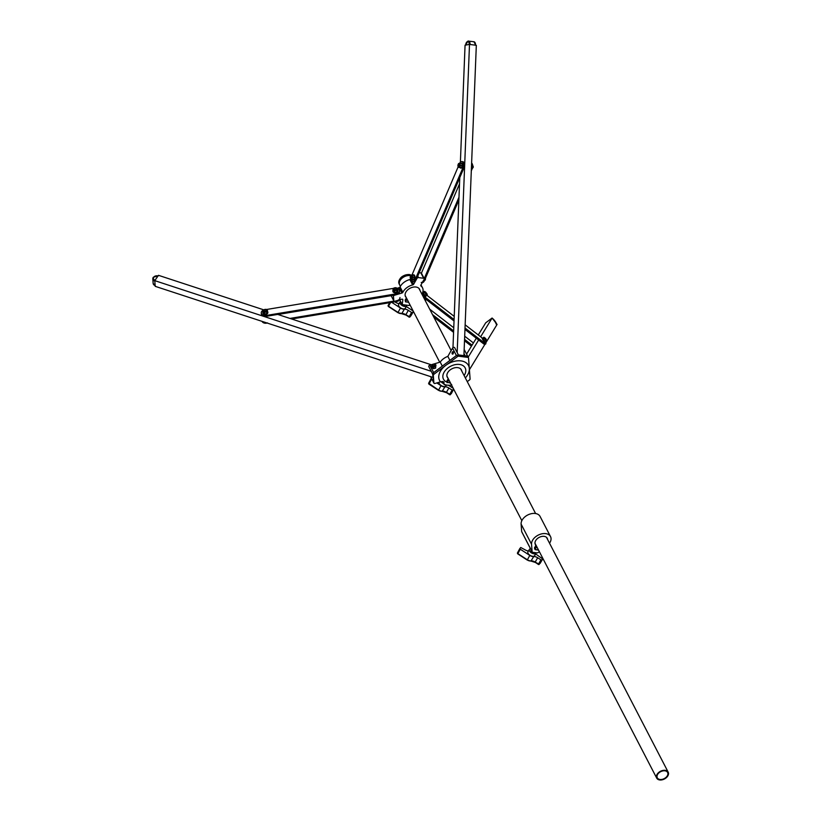 <?xml version="1.0" encoding="UTF-8"?>
<svg xmlns="http://www.w3.org/2000/svg" width="821" height="821" viewBox="0 0 821 821"><rect width="100%" height="100%" fill="white"/><g stroke="black" fill="none" stroke-linecap="round" stroke-linejoin="round"><path stroke-width="1.23" d="M411.044 275.086A7.758 5.193 152.6 0 0 409.34 274.614A7.758 5.193 152.6 0 0 401.243 277.447A7.758 5.193 152.6 0 0 399.16 283.953L399.673 284.949A7.758 5.193 -27.4 0 1 401.767 278.442A7.758 5.193 -27.4 0 1 409.853 275.599A7.758 5.193 -27.4 0 1 410.623 275.753A7.758 5.193 152.6 0 0 409.853 275.599A7.758 5.193 152.6 0 0 401.767 278.442A7.758 5.193 152.6 0 0 399.673 284.949L400.391 286.324M401.88 293.056L399.088 287.678A1.221 0.821 152.6 0 0 400.084 286.898L402.865 292.276A1.221 0.821 -27.4 0 1 401.88 293.056L394.552 295.232A1.221 0.821 152.6 0 0 393.475 296.422L393.793 300.691A1.221 0.821 152.6 0 0 395.004 301.194L401.633 299.224A1.221 0.821 -27.4 0 1 402.834 299.87L402.218 304.612L409.053 305.484L409.905 304.683M425.237 300.558L425.319 300.496A1.221 0.821 152.6 0 0 425.647 299.203L423.564 297.325M419.962 290.367A7.943 5.316 152.6 0 0 419.603 289.279A7.943 5.316 152.6 0 0 413.045 287.155A7.943 5.316 152.6 0 0 405.892 292.081A7.943 5.316 152.6 0 0 405.492 296.586A7.943 5.316 152.6 0 0 406.179 297.51M421.922 294.164A11.196 7.492 152.6 0 0 421.943 294.134A11.196 7.492 152.6 0 0 422.497 287.781A11.196 7.492 152.6 0 0 420.968 285.995A1.221 0.821 -27.4 0 1 420.865 285.103L424.17 279.304A1.221 0.821 152.6 0 0 423.667 278.257L418.536 277.611A1.221 0.821 152.6 0 0 416.996 278.381L413.692 284.189A1.221 0.821 -27.4 0 1 412.655 284.928A11.196 7.492 152.6 0 0 402.865 292.276M406.395 297.931L405.122 300.168M423.667 278.257L420.875 272.89L419.213 272.675M420.875 272.89A1.221 0.821 -27.4 0 1 421.44 273.239L424.231 278.606L458.99 197.184M391.207 295.714A1.221 0.821 -27.4 0 1 391.073 295.55L393.854 300.907M399.088 287.678L397.046 288.284M412.655 284.928L409.864 279.55A11.196 7.492 152.6 0 0 400.084 286.898M409.864 279.55A1.221 0.821 152.6 0 0 410.664 279.109L411.352 278.986A1.94 1.037 97.3 0 1 410.305 278.011A1.94 1.037 97.3 0 1 410.695 275.723L410.633 279.109L413.61 279.407L414.461 277.57L414.082 275.384M402.218 304.612L399.724 299.788M450.544 383.12L446.891 382.093A12.223 8.179 -27.4 0 1 444.766 371.174A12.223 8.179 -27.4 0 1 459.514 364.452A12.223 8.179 -27.4 0 1 464.122 375.587M451.745 384.68L450.708 385.182A2.442 1.632 -27.4 0 1 449.251 385.398L447.137 385.121A16.297 10.899 -27.4 0 1 443.987 384.32L443.987 382.104L442.755 381.467L440.467 381.837A16.297 10.899 -27.4 0 1 444.992 365.971L446.378 364.924A16.297 10.899 -27.4 0 1 460.961 360.891A16.297 10.899 -27.4 0 1 469.263 367.849L470.094 378.984A1.221 0.821 -27.4 0 1 469.571 379.887L467.252 381.632M450.708 385.182A16.297 10.899 -27.4 0 1 447.137 385.121L445.023 384.854A2.442 1.632 -27.4 0 1 443.987 384.32L442.673 381.488M452.207 353.841A1.221 0.657 97.3 0 1 452.166 352.455A1.221 0.657 97.3 0 1 452.884 351.716A1.221 0.657 97.3 0 1 453.243 352.024A1.221 0.657 97.3 0 1 453.284 353.399A1.221 0.657 97.3 0 1 452.576 354.138A1.221 0.657 97.3 0 1 452.207 353.841M440.467 381.837L435.099 383.438A1.221 0.821 -27.4 0 1 433.888 382.925L433.314 375.248A1.221 0.821 -27.4 0 1 433.837 374.345L444.992 365.971M433.314 375.248L432.616 373.904L433.888 382.925M446.378 364.924L457.533 356.55L456.835 355.206L433.139 373.001L433.837 374.345M467.898 357.392L467.211 356.047L457.985 354.867L458.682 356.211L467.898 357.392A1.221 0.821 -27.4 0 1 468.534 357.956L469.263 367.849M461.741 370.979A7.943 5.316 152.6 0 0 461.381 369.891A7.943 5.316 152.6 0 0 451.878 368.824A7.943 5.316 152.6 0 0 447.271 377.198A7.943 5.316 152.6 0 0 447.958 378.122M448.174 378.543L447.188 380.841M457.533 356.55A1.221 0.821 -27.4 0 1 458.682 356.211M434.083 363.919L440.22 362.092A11.607 7.769 -27.4 0 1 447.835 356.376L452.545 348.125A1.221 0.821 -27.4 0 1 454.649 347.694L458.395 354.918M432.626 374.027L428.788 366.607A1.221 0.821 -27.4 0 1 429.804 365.191L432.041 364.524M440.22 362.092L442.303 366.115M447.835 356.376L449.918 360.398M469.355 369.081A16.297 10.899 -27.4 0 1 465.343 377.947M549.536 543.215A10.386 6.948 152.6 0 0 550.511 536.575A10.386 6.948 152.6 0 0 545.698 533.629A10.386 6.948 152.6 0 0 535.949 536.534A10.386 6.948 152.6 0 0 531.546 544.261L532.121 551.753A1.221 0.821 152.6 0 0 532.747 552.328L537.016 552.872A1.221 0.821 152.6 0 0 538.166 552.533L539.346 551.65M550.511 536.575L540.074 516.43A10.386 6.948 152.6 0 0 535.251 513.484A10.386 6.948 152.6 0 0 525.502 516.378A10.386 6.948 152.6 0 0 521.109 524.116L521.674 531.608A1.221 0.821 152.6 0 0 521.879 531.998M547.597 539.469A6.722 4.495 152.6 0 0 547.258 538.268A6.722 4.495 152.6 0 0 544.149 536.359A6.722 4.495 152.6 0 0 537.139 538.812A6.722 4.495 152.6 0 0 535.323 544.446A6.722 4.495 152.6 0 0 535.836 545.154L535.046 543.635M535.836 545.154L534.604 548.171M664.918 770.816A5.819 3.889 -27.4 0 1 667.617 772.469A5.819 3.889 -27.4 0 1 666.047 777.343A5.819 3.889 -27.4 0 1 659.981 779.468A5.819 3.889 -27.4 0 1 657.293 777.815A5.819 3.889 -27.4 0 1 658.853 772.941A5.819 3.889 -27.4 0 1 664.918 770.816M659.704 779.95A6.465 4.331 -27.4 0 1 656.708 778.113A6.465 4.331 -27.4 0 1 658.452 772.694A6.465 4.331 -27.4 0 1 665.195 770.334A6.465 4.331 -27.4 0 1 668.191 772.161A6.465 4.331 -27.4 0 1 666.447 777.59A6.465 4.331 -27.4 0 1 659.704 779.95M484.154 344.245L485.108 343.527A4.074 0.739 53.1 0 0 485.827 343.814L484.872 344.533A4.074 0.739 -126.9 0 1 484.154 344.245L464.963 329.426M454.034 320.99L424.724 298.351A4.074 0.739 -126.9 0 1 423.451 297.099M482.45 338.314A4.074 0.739 53.1 0 0 481.66 337.585L465.148 324.839M454.218 316.393L426.961 295.344M485.108 343.527L465.014 328.01M454.095 319.574L425.689 297.633L424.724 298.351M485.827 343.814A4.074 0.739 53.1 0 0 485.273 342.07M422.271 293.497A4.074 0.739 53.1 0 0 425.689 297.633M478.274 334.978L485.704 322.827L492.107 318.014L497.074 324.449L485.734 342.993M484.78 344.563L469.407 369.717M476.313 338.19L466.585 354.097M492.107 318.014L480.634 336.795M478.664 340.007L468.175 357.166M471.449 346.144L464.512 340.787M453.582 332.351L433.796 317.07M473.409 342.932L464.686 336.189M453.767 327.753L429.711 309.178M472.054 345.148L464.563 339.371M453.644 330.935L432.534 314.628M460.386 162.168L465.066 45.186L469.499 44.416L476.324 45.299L463.916 355.626M469.499 44.416L457.174 352.548M459.77 177.623L452.966 347.663M432.883 377.373L155.2 286.334L154.779 280.649L158.474 275.322L263.613 309.794M154.779 280.649L431.21 371.277M277.714 314.422L431.261 364.76M463.937 167.864L462.911 167.73A4.074 2.176 -82.7 0 0 462.716 162.158A4.074 2.176 -82.7 0 0 461.771 161.552L462.787 161.686A4.074 2.176 97.3 0 1 463.742 162.281A4.074 2.176 97.3 0 1 463.937 167.864L416.237 279.653A4.074 2.176 97.3 0 1 414.051 281.552L413.025 281.429A4.074 2.176 -82.7 0 0 415.21 279.52L416.237 279.653M458.128 166.858L411.937 275.107M462.911 167.73L415.21 279.52M461.771 161.552A4.074 2.176 -82.7 0 0 459.647 163.307M411.424 279.212A4.074 2.176 -82.7 0 0 412.08 280.823A4.074 2.176 -82.7 0 0 413.025 281.429M263.028 321.688A4.074 2.915 -4.2 0 0 265.111 322.366M289.936 318.425L394.018 301.102M291.691 319L396.687 301.523L396.625 300.712A4.074 2.915 -4.2 0 0 399.96 297.53M277.96 314.494L391.135 295.663M266.599 322.858L267.246 323.064M266.63 323.166A4.074 2.915 175.8 0 1 262.022 321.36M399.622 299.819A4.074 2.915 175.8 0 1 396.687 301.523M471.623 163.01A4.074 2.176 97.3 0 1 471.942 163.338A4.074 2.176 97.3 0 1 472.137 168.91L471.305 170.86M458.877 199.975L424.426 280.7A4.074 2.176 97.3 0 1 422.281 282.609M459.524 183.863L421.409 273.177M471.428 167.853A4.074 2.176 -82.7 0 0 471.552 164.734M421.224 282.475A4.074 2.176 -82.7 0 0 423.4 280.566M263.387 310.164A4.074 2.915 -4.2 0 0 261.263 312.955A4.074 2.915 -4.2 0 0 261.324 313.324A4.074 2.915 -4.2 0 0 266.055 315.5L396.122 293.846A4.074 2.915 -4.2 0 0 399.458 290.706A4.074 2.915 -4.2 0 0 399.396 290.347A4.074 2.915 -4.2 0 0 396.912 288.253M266.363 309.527L393.577 288.345M266.055 315.5L266.117 316.352L396.184 294.698L396.122 293.846M266.117 316.352A4.074 2.915 175.8 0 1 261.386 314.176A4.074 2.915 175.8 0 1 261.335 313.807A4.074 2.915 175.8 0 1 261.335 313.437M399.458 291.198A4.074 2.915 175.8 0 1 399.519 291.558A4.074 2.915 175.8 0 1 396.184 294.698M405.266 299.922L405.482 301.851L408.642 302.251M405.482 301.851L407.011 299.101M447.035 380.544L446.891 382.093M447.209 382.689L448.82 379.784M425.668 292.266L426.879 293.692L425.401 292.081L425.996 293.579L424.508 291.322L422.846 292.656L425.535 296.299L427.289 295.098L426.951 294.021L427.289 295.098L426.12 293.939L424.621 295.498M426.828 293.877L425.709 292.132M425.535 292.102L424.508 291.322L425.996 293.579M427.228 294.339L426.879 293.682L426.704 294.452M424.847 292.389L423.226 293.61M426.12 293.939L424.878 292.953L425.914 293.569M426.838 295.119L426.561 294.236M425.771 296.248L422.651 292.594M425.75 296.504L425.042 296.514L422.466 293.066M534.594 548.613A0.811 0.544 -27.4 0 1 534.645 548.089L534.563 547.371M538.504 550.029L535.076 549.557A0.811 0.544 -27.4 0 1 535.138 549.033L536.688 547.053A7.112 4.762 152.6 0 0 537.088 547.299M535.374 549.629L535.076 549.557A0.811 0.544 -27.4 0 1 535.066 549.536L538.484 549.998M402.506 304.642A2.032 1.057 29.7 0 0 402.629 304.735A2.032 1.057 29.7 0 0 405.092 304.981M400.638 301.543A3.807 1.97 29.7 0 0 400.043 302.025A3.807 1.97 29.7 0 0 402.003 305.422A3.807 1.97 29.7 0 0 406.672 305.802A3.807 1.97 29.7 0 0 406.795 305.196M400.043 302.025L398.616 304.427A3.869 2.001 29.7 0 0 400.607 307.875A3.869 2.001 29.7 0 0 405.338 308.255L406.672 305.802M401.5 303.226A2.032 1.057 29.7 0 0 402.033 304.242M394.809 301.841L395.609 302.364A4.279 2.206 29.7 0 0 399.139 303.544M413.435 311.498L412.522 312.585L411.557 312.462L408.314 310.359A4.279 2.206 29.7 0 0 404.384 309.199A4.279 2.206 -150.3 0 1 400.463 308.029L391.72 302.354M406.282 306.52L413.189 311.036M441.072 381.744A3.807 1.97 29.7 0 0 442.56 383.068A3.807 1.97 29.7 0 0 443.617 383.633M439.071 382.247A3.869 2.001 29.7 0 0 441.154 385.511A3.869 2.001 29.7 0 0 445.885 385.901L446.357 385.028M442.303 381.539A2.032 1.057 29.7 0 0 442.827 382.114M432.339 380.031L431.066 378.768L431.456 378.327M453.808 389.411L452.104 390.108L448.861 387.994A4.279 2.206 29.7 0 0 444.941 386.835A4.279 2.206 -150.3 0 1 441.01 385.675L436.793 382.935M448.605 385.316L453.243 388.323M531.125 549.947L530.92 550.306A2.032 1.057 29.7 0 0 531.977 552.112A2.032 1.057 29.7 0 0 534.276 552.523M530.53 548.787A3.807 1.97 29.7 0 0 529.391 549.413A3.807 1.97 29.7 0 0 531.351 552.81A3.807 1.97 29.7 0 0 536.01 553.19A3.807 1.97 29.7 0 0 536.134 552.759M529.391 549.413L527.954 551.804A3.869 2.001 29.7 0 0 529.945 555.253A3.869 2.001 29.7 0 0 534.676 555.643L536.01 553.19M535.62 553.898L542.743 558.978L541.86 559.963L540.895 559.84L537.652 557.736A4.279 2.206 29.7 0 0 533.732 556.576A4.279 2.206 -150.3 0 1 529.802 555.407L520.288 549.228L519.857 548.51L520.75 547.515L524.958 549.742A4.279 2.206 29.7 0 0 528.478 550.932M542.743 558.978L540.126 563.36L542.743 558.978M485.868 338.765L485.129 338.026L485.868 338.765M486.176 339.596L485.088 338.149M485.19 342.131L482.379 338.375M485.17 342.398L484.462 342.408L482.112 338.324M484.965 337.995L483.928 337.205L485.427 339.473L483.928 337.205L482.317 338.426L482.686 339.689L484.954 342.193L486.709 340.992L486.381 339.915L486.268 341.013L485.539 339.832L484.041 341.392M485.129 338.026L485.427 339.473M486.648 340.233L486.309 339.566L486.135 340.346M484.267 338.283L482.645 339.504M485.539 339.832L484.308 338.847L485.334 339.463M486.268 341.013L485.991 340.13M394.48 289.454A0.995 0.708 175.8 0 1 395.999 288.469A0.995 0.708 175.8 0 1 394.48 289.454M394.326 289.721A1.221 0.872 175.8 0 1 396.184 288.52A1.221 0.872 175.8 0 1 394.326 289.721M396.44 301.574L395.27 301.635M397.651 289.885A2.545 1.816 175.8 0 1 397.918 290.593A2.545 1.816 175.8 0 1 395.835 292.553A2.545 1.816 175.8 0 1 392.838 290.973A2.545 1.816 175.8 0 1 392.992 290.224M397.918 290.706A2.545 1.816 175.8 0 1 397.928 290.819A2.545 1.816 175.8 0 1 395.845 292.779A2.545 1.816 175.8 0 1 392.859 291.198A2.545 1.816 175.8 0 1 392.849 291.086M392.951 289.669L394.47 290.901L396.04 290.388A1.94 1.385 175.8 0 1 393.772 290.1A1.94 1.385 175.8 0 1 393.628 288.438L393.177 291.26L394.583 292.338L396.892 291.948L397.58 288.9L396.061 287.678L394.47 287.904A1.94 1.385 175.8 0 1 396.738 288.192A1.94 1.385 175.8 0 1 396.871 289.854L397.58 288.9M396.204 288.818L395.64 290.059M394.039 289.208L394.039 289.238A1.221 0.872 -4.2 0 0 395.548 289.987L396.04 290.388M394.449 288.489L394.08 287.925L394.942 288.284M396.871 289.854L396.379 289.454A1.221 0.872 -4.2 0 0 396.471 289.054L396.471 289.054M394.47 290.901L394.583 292.338M396.779 290.521L396.851 291.978M434.063 365.745A0.995 0.708 175.8 0 1 433.385 364.432A0.995 0.708 175.8 0 1 434.063 365.745M434.155 366.053A1.221 0.872 175.8 0 1 433.314 364.442A1.221 0.872 175.8 0 1 434.155 366.053M433.355 367.264L435.561 366.607L435.684 365.283A1.94 1.385 175.8 0 1 434.412 366.73A1.94 1.385 175.8 0 1 432.185 366.33L433.355 367.264L433.457 368.691L435.51 368.147L435.972 364.935M434.976 365.437L435.684 365.283M432.185 366.33L432.913 366.115A1.221 0.872 -4.2 0 0 434.966 365.499M431.815 365.602A1.94 1.385 175.8 0 1 433.088 364.165A1.94 1.385 175.8 0 1 435.315 364.565L434.165 363.919L431.959 364.575L431.682 365.581L432.523 365.396M434.761 364.729L435.315 364.565M432.831 366.135L431.61 365.92L431.661 367.675L433.632 368.701M435.561 366.607L435.674 368.034M435.571 364.904L434.945 365.088M266.117 310.82A0.995 0.708 175.8 0 1 264.239 310.4A0.995 0.708 175.8 0 1 266.117 310.82M266.343 311.015A1.221 0.872 175.8 0 1 264.044 310.512A1.221 0.872 175.8 0 1 266.343 311.015M267.523 322.899L265.204 323.228M262.894 311.323L264.413 312.544L265.983 312.031A1.94 1.385 175.8 0 1 263.715 311.744A1.94 1.385 175.8 0 1 263.572 310.092L263.11 312.904L264.516 313.981L266.825 313.601L267.513 310.554L265.994 309.322L264.403 309.548A1.94 1.385 175.8 0 1 266.671 309.845A1.94 1.385 175.8 0 1 266.815 311.498L267.513 310.554M266.137 310.461L265.583 311.713M263.972 310.861L263.972 310.882A1.221 0.872 -4.2 0 0 265.481 311.631L265.983 312.031M266.815 311.498L266.312 311.097A1.221 0.872 -4.2 0 0 266.415 310.707L266.415 310.707M264.413 312.544L264.516 313.981M266.722 312.165L266.825 313.601M267.584 311.528A2.545 1.816 175.8 0 1 267.851 312.237A2.545 1.816 175.8 0 1 265.768 314.207A2.545 1.816 175.8 0 1 262.771 312.616A2.545 1.816 175.8 0 1 262.936 311.877M267.851 312.349A2.545 1.816 175.8 0 1 267.872 312.462A2.545 1.816 175.8 0 1 265.788 314.433A2.545 1.816 175.8 0 1 262.792 312.842A2.545 1.816 175.8 0 1 262.792 312.729M412.758 275.189A2.545 1.365 97.3 0 1 413.589 274.819A2.545 1.365 97.3 0 1 414.307 278.688A2.545 1.365 97.3 0 1 412.942 279.879A2.545 1.365 97.3 0 1 412.224 279.314M413.733 274.85A2.545 1.365 97.3 0 1 413.866 274.861A2.545 1.365 97.3 0 1 414.584 278.719A2.545 1.365 97.3 0 1 413.22 279.91A2.545 1.365 97.3 0 1 413.086 279.879M411.803 277.95L410.993 277.714M412.327 275.138L411.259 275.209A1.94 1.037 97.3 0 1 412.306 276.184A1.94 1.037 97.3 0 1 411.916 278.473L412.737 277.19L412.327 275.138L414.143 275.517M411.259 275.209L411.393 275.877M411.916 278.473L411.783 277.796A1.221 0.657 -82.7 0 0 411.947 276.574A1.221 0.657 -82.7 0 0 411.465 275.887L411.434 275.887A1.221 0.657 97.3 0 1 411.906 276.523A1.221 0.657 97.3 0 1 411.762 277.755A1.221 0.657 97.3 0 1 411.116 278.309A1.221 0.657 97.3 0 1 410.746 277.98A1.221 0.657 97.3 0 1 410.695 277.878M411.352 278.986L411.321 278.329M410.818 276.297L410.695 275.723M412.737 277.19L414.492 277.272A2.268 1.211 -82.7 0 1 414.472 277.529L414.461 277.416M410.192 277.252L410.274 278.052M410.757 275.989L410.849 275.333M411.885 279.181L413.661 279.366M412.019 278.514L412.819 277.621L411.916 278.883M411.639 278.801L411.516 278.165M411.085 276L410.972 275.394M460.458 163.4A2.545 1.365 97.3 0 1 461.299 163.03A2.545 1.365 97.3 0 1 462.018 166.899A2.545 1.365 97.3 0 1 460.653 168.079A2.545 1.365 97.3 0 1 459.934 167.515M461.433 163.061A2.545 1.365 97.3 0 1 461.576 163.071A2.545 1.365 97.3 0 1 462.295 166.93A2.545 1.365 97.3 0 1 460.93 168.12A2.545 1.365 97.3 0 1 460.797 168.089M459.052 167.197A1.94 1.037 97.3 0 1 458.005 166.222A1.94 1.037 97.3 0 1 458.405 163.923L457.985 166.263L458.334 167.32L459.042 167.351L459.031 166.54M459.514 166.16L458.703 165.924M460.027 163.348L458.97 163.42A1.94 1.037 97.3 0 1 460.017 164.395A1.94 1.037 97.3 0 1 459.616 166.684L460.437 165.401L460.027 163.348L461.73 163.564M458.97 163.42L459.103 164.087A1.221 0.657 97.3 0 1 459.134 164.087A1.221 0.657 97.3 0 1 459.627 165.36A1.221 0.657 97.3 0 1 458.847 166.519A1.221 0.657 -82.7 0 0 458.918 166.519M459.616 166.684L459.483 166.006A1.221 0.657 -82.7 0 0 459.657 164.785A1.221 0.657 -82.7 0 0 459.165 164.097L459.165 164.097M458.518 164.508L458.405 163.923M460.437 165.401L462.161 165.626L461.854 163.728M458.334 167.32L461.32 167.607L462.172 165.76A2.268 1.211 -82.7 0 0 462.202 165.524M457.892 165.462L457.985 166.263M458.457 164.19L458.559 163.543M459.596 167.392L461.32 167.607M459.729 166.725L460.53 165.832L459.627 167.084M459.35 167.012L459.226 166.376M458.795 164.21L458.672 163.605M458.898 164.292A0.995 0.534 97.3 0 1 458.364 166.006A0.995 0.534 97.3 0 1 458.898 164.292M472.588 164.949L473.337 167.053L472.024 169.023M472.639 166.961L473.337 167.053M410.572 277.539A0.995 0.534 97.3 0 1 411.598 276.605A0.995 0.534 97.3 0 1 410.572 277.539M410.911 276.195A1.221 0.657 97.3 0 1 410.982 276.102A1.221 0.657 97.3 0 1 411.434 275.887M425.586 277.837L425.36 279.858L424.313 280.813M417.756 276.092L418.536 277.611M411.085 279.161L413.692 284.189M391.124 295.539L393.793 300.691M393.475 296.422L392.869 295.252M402.834 299.87L402.526 299.265M463.998 353.605L465.127 355.78M452.545 348.125L456.394 355.544M429.804 365.191L433.652 372.611M531.546 544.261L521.109 524.116M532.121 551.753L521.674 531.608M406.764 274.696A7.225 4.834 152.6 0 0 400.987 277.693M472.137 168.91L471.387 168.818M423.441 280.577L424.426 280.7M496.407 323.587A3.263 0.585 53.1 0 0 494.755 320.816A3.263 0.585 53.1 0 0 492.672 318.743M469.222 44.467A3.263 1.745 -82.7 0 0 467.58 41.594A3.263 1.745 -82.7 0 0 465.681 45.073M468.124 41.06A3.869 2.063 97.3 0 1 468.463 41.05A3.869 2.063 97.3 0 1 470.074 44.498M475.533 45.196A3.869 2.063 -82.7 0 0 473.922 41.748L467.991 41.06L465.589 45.165M158.022 275.969A3.263 2.33 -4.2 0 0 153.732 277.18A3.263 2.33 -4.2 0 0 155.077 280.228M154.81 281.049A3.869 2.761 175.8 0 1 152.809 278.842L153.147 283.389A3.869 2.761 -4.2 0 0 155.148 285.595M158.33 275.846L153.26 277.262L152.809 278.842A3.869 2.761 175.8 0 1 153.219 277.426M534.645 548.089L535.138 549.033M535.569 545.606L536.37 547.145M535.764 545.277L536.688 547.053M405.748 314.895A4.988 2.576 29.7 0 0 401.808 313.54A4.382 2.258 -150.3 0 1 405.841 314.72L409.925 316.937A0.616 0.523 41.9 0 1 409.156 317.05L405.8 314.925L408.991 316.998M408.314 310.359L405.728 314.987L401.223 313.571A3.561 1.837 -150.3 0 1 397.949 312.596L400.463 308.029M397.898 312.565L388.354 306.469L390.55 302.549M388.384 306.366L388.384 306.315A0.616 0.523 41.9 0 1 388.076 305.689M412.522 312.585L409.925 316.937L413.374 311.631M410.664 316.106A0.616 0.523 41.9 0 0 410.777 315.982L413.404 311.6M410.808 315.952L408.971 317.091L411.557 312.462M401.818 313.53L397.877 312.657L388.354 306.469L388.097 305.576L389.667 302.692L388.097 305.576L388.466 306.202L397.99 312.391A4.177 2.155 29.7 0 0 401.818 313.53L404.384 309.199M438.445 390.201L428.901 384.115L428.644 383.222L438.537 390.026A4.177 2.155 29.7 0 0 442.365 391.165A4.382 2.258 -150.3 0 1 446.388 392.356L450.472 394.573A0.616 0.523 41.9 0 1 449.713 394.685L446.347 392.571L449.539 394.644M446.296 392.53A4.988 2.576 29.7 0 0 442.355 391.186M448.861 387.994L446.275 392.623L441.77 391.207A3.561 1.837 -150.3 0 1 438.496 390.242L441.01 385.675M428.931 384.012L428.931 383.961A0.616 0.523 41.9 0 1 428.624 383.325M453.069 390.232L451.334 393.618A0.616 0.523 41.9 0 1 451.222 393.741M451.355 393.587L449.518 394.727L452.104 390.108M431.487 379.487L428.901 384.115L438.424 390.293L442.098 391.36L444.941 386.835M431.066 378.768L428.644 383.222L431.046 378.82M527.236 559.943L517.702 553.847L517.446 552.954L519.857 548.51L517.446 552.954L517.815 553.59L527.328 559.768A4.177 2.155 29.7 0 0 531.166 560.907A4.382 2.258 -150.3 0 1 535.179 562.098L539.264 564.314A0.616 0.523 41.9 0 1 538.504 564.427L535.138 562.303L538.33 564.376M535.087 562.272A4.988 2.576 29.7 0 0 531.156 560.917M537.652 557.736L535.066 562.364L530.561 560.948A3.561 1.837 -150.3 0 1 527.287 559.973L529.802 555.407M517.723 553.754L517.723 553.703A0.616 0.523 41.9 0 1 517.415 553.067M540.013 563.483A0.616 0.523 41.9 0 0 540.126 563.36L541.86 559.963M540.146 563.329L538.309 564.468L540.895 559.84M520.288 549.228L517.702 553.847L527.215 560.035L530.889 561.102L533.732 556.576M405.133 295.488L439.728 362.235M446.911 376.11L521.838 520.668M418.915 288.356L451.15 350.557M460.694 368.968L535.61 513.536M422.497 287.781L420.988 284.877M468.473 357.74L464.163 349.428M433.95 383.14L430.563 376.613M443.894 384.166L442.509 381.508M532.182 551.979L521.735 531.823M534.994 543.245L656.708 778.113M546.468 537.293L668.191 772.161M399.16 283.953C398.565 278.268 401.91 275.107 409.176 274.481L411.116 275.056M261.335 313.807L261.263 312.955M399.519 291.558L399.458 290.706M496.459 324.603L494.765 320.806C493.011 318.569 491.964 317.84 491.625 318.62M475.811 45.309L473.922 41.748M155.343 285.811L153.147 283.389M534.584 548.592L535.066 549.536M538.535 550.08L535.22 549.66"/></g></svg>
